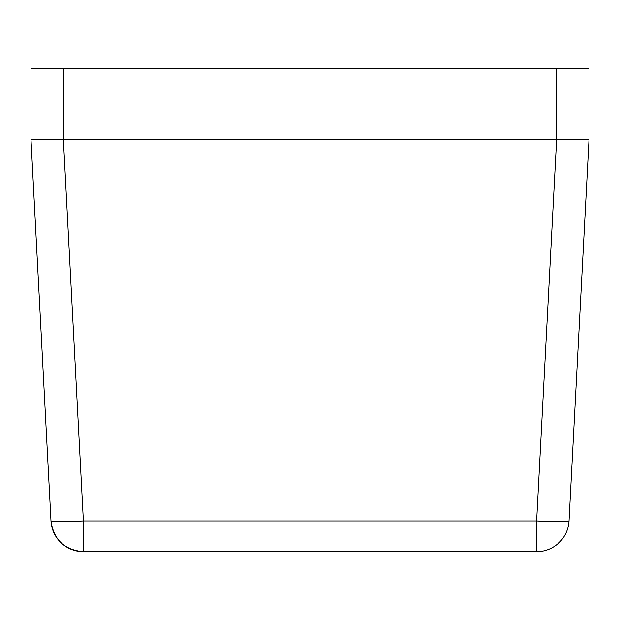 <?xml version="1.0" encoding="UTF-8"?>
<svg xmlns="http://www.w3.org/2000/svg" width="620" height="620" viewBox="0 0 620 620"><rect width="100%" height="100%" fill="white"/><g stroke="black" fill="none" stroke-linecap="round" stroke-linejoin="round"><path stroke-width="0.93" d="M31 139.678L63.442 139.678L63.442 68.309L31 68.309L31 139.678L63.442 139.678L63.442 68.309L31 68.309L31 139.678L40.486 139.678L31 139.678L50.98 520.947C53.661 539.749 64.457 550.002 83.382 551.692A32.441 32.441 0 0 1 50.98 520.947L31 139.678L63.395 139.678L83.382 520.947L536.618 520.947L556.605 139.678L63.395 139.678L589 139.678L569.021 520.947L589 139.678L579.514 139.678L589 139.678L589 68.309L556.558 68.309L556.558 139.678L589 139.678L589 68.309L556.558 68.309L556.558 139.678L63.442 139.678L589 139.678M556.605 139.678L536.618 520.947L83.382 520.947L60.504 521.645C54.49 521.645 51.313 521.412 50.98 520.947A32.441 1.697 -3 0 0 83.382 520.947L83.382 551.692L536.618 551.692A32.441 32.441 0 0 0 569.021 520.947A32.441 32.441 0 0 1 536.618 551.692L536.618 520.947A32.441 1.697 3 0 0 569.021 520.947C568.687 521.412 565.51 521.645 559.496 521.645L536.618 520.947L536.618 551.692L83.382 551.692L83.382 520.947L63.395 139.678M63.442 68.309L556.558 68.309L63.442 68.309"/></g></svg>
